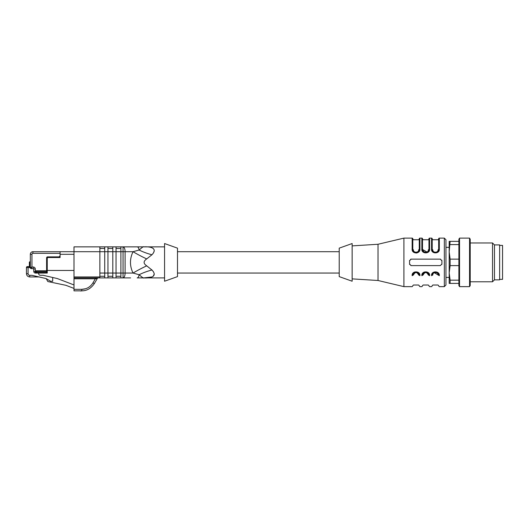 <?xml version="1.0" encoding="UTF-8"?>
<svg xmlns="http://www.w3.org/2000/svg" width="529" height="529" viewBox="0 0 529 529"><rect width="100%" height="100%" fill="white"/><g stroke="black" fill="none" stroke-linecap="round" stroke-linejoin="round"><path stroke-width="0.79" d="M499.641 279.358L502.55 279.358L502.55 245.403L499.641 245.403M494.463 244.914L499.641 244.914L499.641 279.848L494.463 279.848L492.525 281.785L492.525 242.976L494.463 244.914L494.463 279.848M470.208 239.24L470.208 285.521L469.56 286.639L469.56 238.123L470.208 239.24M459.536 286.639L458.888 285.521L458.888 239.24L459.536 238.123L459.536 286.639L469.56 286.639M458.888 265.618L450.119 265.618L449.181 272.891L450.119 280.172L458.888 280.172M450.119 280.172L450.119 283.405L449.181 283.405L449.181 251.87L450.119 259.144L458.888 259.144M458.888 283.405L450.119 283.405M450.119 241.356L449.181 251.87L449.181 241.356L458.888 241.356M458.888 244.59L450.119 244.59M450.119 259.144L450.119 265.618M412.799 275.318C412.799 289.006 412.799 289.006 412.799 275.318C412.699 271.179 419.358 271.179 419.266 275.318C419.761 271.238 412.296 271.238 412.799 275.318L412.151 275.675C411.575 270.636 420.482 270.636 419.914 275.675C419.914 289.733 419.914 289.733 419.914 275.675L419.266 275.318C419.266 289.006 419.266 289.006 419.266 275.318L418.618 274.961C416.892 271.754 415.166 271.754 413.44 274.961L412.799 275.318L413.109 273.929M422.499 275.318C422.499 289.006 422.499 289.006 422.499 275.318C422.406 271.179 429.065 271.179 428.966 275.318C429.469 271.238 422.003 271.238 422.499 275.318L421.851 275.675C421.282 270.636 430.189 270.636 429.614 275.675C429.614 289.733 429.614 289.733 429.614 275.675L428.966 275.318C428.966 289.006 428.966 289.006 428.966 275.318L428.318 274.961C426.592 271.754 424.873 271.754 423.147 274.961L422.499 275.318L422.816 273.929M428.318 274.961C428.318 287.875 428.318 287.875 428.318 274.961C428.721 271.787 422.75 271.787 423.147 274.961C423.147 287.875 423.147 287.875 423.147 274.961M433.919 272.461L438.673 275.311C438.766 271.179 432.107 271.179 432.2 275.318L432.848 274.961C432.848 287.875 432.848 287.875 432.848 274.961C432.451 271.787 438.422 271.787 438.025 274.961C438.025 287.875 438.025 287.875 438.025 274.961L438.673 275.318C439.169 271.238 431.704 271.238 432.2 275.318L432.517 273.929M445.947 285.019L444.334 286.639L444.334 238.123L445.947 239.743L445.947 285.019L445.947 277.421L449.181 277.421L449.181 272.891M449.181 251.87L449.181 247.341L445.947 247.341L445.947 239.743M413.44 249.8C413.44 236.886 413.44 236.886 413.44 249.8L412.799 249.443C412.296 253.523 419.761 253.523 419.266 249.443L418.618 249.8C419.014 252.974 413.043 252.974 413.44 249.8L413.44 249.807M428.318 249.8C428.721 252.974 422.75 252.974 423.147 249.8L422.499 249.443C422.003 253.523 429.469 253.523 428.966 249.443L428.318 249.8C428.318 236.886 428.318 236.886 428.318 249.8M423.147 249.814L426.949 252.022M432.2 249.443L431.558 249.086L431.558 238.123A0.648 0.648 0 0 1 432.2 238.771L432.2 249.443C432.2 236.159 432.2 236.159 432.2 249.443C432.107 253.583 438.766 253.583 438.673 249.443L438.025 249.8C438.025 236.886 438.025 236.886 438.025 249.8C438.422 252.974 432.451 252.974 432.848 249.8L432.2 249.443C431.704 253.523 439.169 253.523 438.673 249.443C438.673 236.159 438.673 236.159 438.673 249.443L438.356 250.832M414.518 272.461L416.012 272.085M417.526 272.448L418.942 273.903M424.218 272.461L425.713 272.085M427.227 272.448L428.642 273.903M412.799 249.443L412.151 249.086L412.151 238.123A0.648 0.648 45 0 1 412.799 238.771L412.799 249.443C412.699 253.583 419.358 253.583 419.266 249.443C419.266 236.159 419.266 236.159 419.266 249.443L418.948 250.832M417.546 252.3L416.052 252.677M414.538 252.313L413.123 250.858M422.499 249.443L421.851 249.086L421.851 238.123A0.648 0.648 0 0 1 422.499 238.771L422.499 249.443C422.406 253.583 429.065 253.583 428.966 249.443C428.966 236.159 428.966 236.159 428.966 249.443L428.655 250.832M427.247 252.3L425.752 252.677M424.238 252.313L422.823 250.858M436.954 252.3L435.46 252.677M433.945 252.313L432.53 250.858M438.673 275.318C438.673 289.006 438.673 289.006 438.673 275.318L439.321 275.675C439.89 270.636 430.983 270.636 431.558 275.675C431.558 289.733 431.558 289.733 431.558 275.675L432.2 275.318C432.2 289.006 432.2 289.006 432.2 275.318M410.828 265.578A1.62 1.62 0 0 0 411.178 265.618L440.287 265.618L441.907 263.997L441.907 260.764A1.62 1.62 0 0 0 441.814 260.228M440.637 259.184A1.62 1.62 0 0 0 440.287 259.144L411.178 259.144A1.62 1.62 0 0 0 410.649 259.236M409.605 260.4A1.62 1.62 0 0 0 409.558 260.764M411.178 259.144L409.565 260.764L409.565 263.997A1.62 1.62 0 0 0 409.651 264.533M419.266 249.443L419.266 238.771A0.648 0.648 135 0 1 419.914 238.123L419.914 249.086L419.266 249.443M428.966 249.443L428.966 238.771A0.648 0.648 0 0 1 429.614 238.123L429.614 249.086L428.966 249.443M439.321 249.086L438.673 249.443L438.673 238.771A0.648 0.648 0 0 1 439.321 238.123L439.321 249.086C439.89 254.125 430.983 254.125 431.558 249.086M441.907 263.997L441.841 264.447M414.333 272.085L418.763 272.838M424.033 272.085L428.464 272.838M409.565 263.997L411.178 265.618M441.907 260.764L440.287 259.144M412.151 249.086C411.575 254.125 420.482 254.125 419.914 249.086L418.77 251.916M417.751 252.664L416.032 253.08M414.306 252.664L413.294 251.916M421.851 249.086C421.282 254.125 430.183 254.125 429.614 249.086M444.334 286.639L439.315 286.639M432.2 285.991L431.558 286.639L429.614 286.639L428.966 285.991M422.499 285.991L421.851 286.639L419.914 286.639L419.266 285.991M412.799 285.991L412.151 286.639L403.905 286.639L403.905 238.123L412.151 238.123M352.149 278.876L378.023 280.496L403.905 286.639M378.023 280.496L378.023 244.266L403.905 238.123M352.149 281.223L352.149 243.538L339.215 248.147L339.215 276.614L352.149 281.223M26.45 269.684A0.648 0.648 0 0 0 26.45 269.691L26.45 267.555A0.972 0.972 0 0 1 27.422 266.583L29.36 266.583L29.36 267.006A0.648 0.648 53.2 0 0 30.008 267.654L31.952 267.006L30.008 267.654L30.008 261.736A0.648 0.648 126.9 0 0 29.36 262.384A0.648 0.648 126.8 0 1 30.008 261.736L30.008 261.736A0.648 0.648 126.9 0 0 29.36 262.384L29.36 266.034L29.36 263.349L30.332 263.349M80.315 290.844L80.401 290.877A1.62 1.62 0 0 0 81.645 290.844M28.07 273.698L28.07 267.555L26.45 267.555A0.972 0.972 0 0 1 27.422 266.583A0.972 0.972 0 0 0 26.45 267.555L26.45 273.698L28.07 273.698A1.62 1.62 -135 0 0 29.684 275.318L31.925 275.318L46.149 278.585L47.861 281.56L65.887 285.303L73.994 288.417M99.869 246.858L99.869 251.705L104.722 251.705L104.722 273.057L107.956 273.057L107.956 251.705L104.722 251.705L104.722 246.858L73.994 246.858L73.994 276.938L99.869 276.938L99.869 251.705L32.917 251.705A2.585 2.585 0 0 0 30.332 254.297L30.332 267.654A0.972 0.972 0 0 0 31.304 268.626L31.952 267.006L33.241 267.006L33.241 268.626A0.423 0.423 0 0 1 33.664 269.023L33.79 271.522A1.62 1.62 0 0 0 35.41 273.057L36.091 273.057L36.091 271.437L46.598 271.437L46.598 272.409L46.598 257.854A0.972 0.972 0 0 1 47.57 256.882L58.468 256.882A1.62 1.62 0 0 0 60.088 255.309M28.07 266.583L28.07 267.555L29.67 267.555A0.648 0.648 53.1 0 1 29.36 267.006L29.36 266.034L30.332 266.034M33.241 267.006A2.037 2.037 0 0 1 35.278 268.937L35.41 273.057M46.598 270.788L36.091 270.788L36.091 271.437L33.79 271.522L33.664 269.023L35.278 268.937M73.994 284.952L57.311 278.552L43.107 275.285L40.29 275.285A1.62 1.62 0 0 1 38.677 273.672L38.677 273.057M50.632 281.269L46.149 278.585L50.632 281.269L52.682 281.269L52.682 277.487M29.684 275.318L29.684 276.938C27.759 276.707 26.681 275.629 26.45 273.698C26.681 275.629 27.759 276.707 29.684 276.938L38.967 276.938M60.088 256.882L58.468 256.882M30.332 267.654L31.304 268.626L33.241 268.626M29.67 267.555L29.36 267.006M36.091 273.057L47.246 273.057A0.648 0.648 0 0 1 46.598 272.409L36.25 272.409L36.898 273.057A0.648 0.648 0 0 1 36.25 272.409L36.25 271.437M47.246 258.502A0.972 0.972 0 0 1 48.218 257.53L48.218 256.882A1.62 1.62 0 0 0 46.598 258.502L47.246 258.502L47.246 270.464L46.598 270.464M60.088 251.705L60.088 257.53L48.218 257.53M73.994 277.897L98.196 277.904A0.972 0.972 0 0 0 97.356 278.393L94.367 283.564C91.048 288.417 86.842 290.844 81.764 290.844L73.994 290.844L73.994 276.938M46.598 272.409A0.648 0.648 0 0 0 47.246 273.057L40.779 273.057M97.356 278.393L95.326 278.79L73.994 278.79M95.326 277.897L95.326 278.79L92.965 282.87L94.367 283.564M99.869 276.938L99.869 277.904L96.602 277.904A0.972 0.384 -90 0 0 96.238 278.604M104.722 276.29L99.869 276.29M99.869 248.471L104.722 248.471M112.809 276.29L107.956 276.29M107.956 248.471L112.809 248.471M130.597 277.904L120.896 277.904L120.896 273.057L123.052 273.057L123.052 251.705L120.896 251.705L120.896 273.057L116.043 273.057L116.043 251.705L112.809 251.705L112.809 273.057L116.043 273.057L116.043 277.904L99.869 277.904M120.896 276.29L116.043 276.29M116.043 248.471L120.896 248.471M104.722 246.858L107.956 246.858L107.956 251.705L112.809 251.705L112.809 246.858L116.043 246.858L116.043 251.705L120.896 251.705L120.896 246.858L143.538 246.858A4.854 4.854 0 0 1 143.544 246.858L143.643 246.858M116.043 246.858L120.896 246.858M107.956 246.858L112.809 246.858M104.722 277.904L104.722 273.057L99.869 273.057M112.809 277.904L112.809 273.057L107.956 273.057L107.956 277.904M120.896 277.904L116.043 277.904M123.052 277.904A4.854 2.05 -90 0 0 125.102 273.057L123.052 273.057L123.052 277.904M133.043 273.057C129.618 265.942 129.618 258.82 133.043 251.705L139.107 250.038L133.043 251.705L125.102 251.705A4.854 2.05 -90 0 0 123.052 246.858L123.052 251.705L125.102 251.705L125.102 273.057L133.043 273.057L139.107 274.723L133.043 273.057A32.342 6.507 153.9 0 1 146.712 265.842L151.942 269.995C157.84 276.25 151.162 278.406 143.624 277.904L152.041 276.951M142.572 277.599L143.544 277.904A32.342 24.261 89.9 0 1 143.624 277.904L137.183 277.904A4.854 2.05 90 0 0 139.107 274.723L139.828 275.391M137.183 246.858A4.854 2.05 90 0 1 139.107 250.038C142.275 247.288 143.749 246.23 143.544 246.858A32.342 24.261 90.1 0 0 143.624 246.858C151.129 246.369 157.86 248.491 151.942 254.766L146.712 258.919C143.266 261.227 143.266 263.535 146.712 265.842M142.572 247.162L139.828 249.371M143.544 277.904A32.342 24.261 -90.1 0 1 143.624 277.904L143.538 277.904A4.854 4.854 0 0 0 143.544 277.904A4.854 4.854 0 0 1 143.538 277.904L143.544 277.904C143.782 278.519 142.308 277.461 139.107 274.723A32.342 15.209 161.3 0 1 151.942 269.995L153.41 271.701M133.043 251.705A32.342 6.507 -153.9 0 0 146.712 258.919M139.107 250.038A32.342 15.209 -161.3 0 0 151.942 254.766M143.538 246.858L164.559 246.858M153.41 253.06L154.283 250.806M153.185 248.445L152.041 247.81M153.185 276.317L154.283 273.956M143.538 277.904L164.559 277.904M164.559 243.538L164.559 281.223L177.493 276.614L177.493 248.147L164.559 243.538M418.618 274.961C418.618 287.875 418.618 287.875 418.618 274.961M413.44 274.961C413.44 287.875 413.44 287.875 413.44 274.961M418.618 249.8C418.618 236.886 418.618 236.886 418.618 249.8M423.147 249.8C423.147 236.886 423.147 236.886 423.147 249.8M432.848 249.8C432.848 236.886 432.848 236.886 432.848 249.8M412.151 275.675C412.151 289.733 412.151 289.733 412.151 275.675M421.851 275.675C421.851 289.733 421.851 289.733 421.851 275.675M439.321 275.675C439.321 289.733 439.321 289.733 439.321 275.675M48.218 256.882A1.62 1.62 0 0 0 46.598 258.502M60.088 253.325L32.917 253.325A0.972 0.972 0 0 0 31.952 254.297L31.952 267.006M31.952 254.297L30.332 254.297M32.917 253.325L32.917 251.705M81.764 290.844L81.764 289.337L85.566 288.748L82.597 289.31M73.994 289.337L81.764 289.337C86.63 289.151 90.366 286.996 92.965 282.87M47.246 273.057L47.246 270.464L73.994 270.464M60.088 254.297L73.994 254.297M177.493 273.057L339.215 273.057M177.493 251.705L339.215 251.705M470.208 281.785L492.525 281.785M470.208 242.976L492.525 242.976M459.536 238.123L469.56 238.123M419.266 285.667L418.618 285.019L413.44 285.019L412.799 285.667M428.966 285.667L428.318 285.019L423.147 285.019L422.499 285.667M438.673 285.667L438.025 285.019L432.848 285.019L432.2 285.667M419.266 239.095L418.618 239.743L413.44 239.743L412.799 239.095M428.966 239.095L428.318 239.743L423.147 239.743L422.499 239.095M438.673 239.095L438.025 239.743L432.848 239.743L432.2 239.095M439.321 286.639L438.673 285.991M444.334 238.123L439.321 238.123M431.558 238.123L429.614 238.123M421.851 238.123L419.914 238.123M352.149 245.886L378.023 244.266"/></g></svg>
